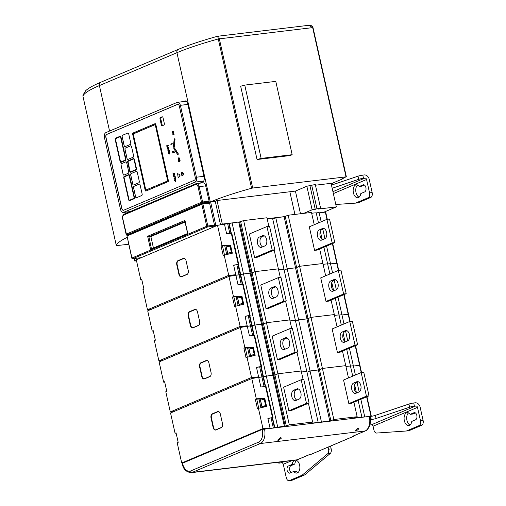 <?xml version="1.0" encoding="UTF-8"?>
<svg xmlns="http://www.w3.org/2000/svg" width="506" height="506" viewBox="0 0 506 506"><rect width="100%" height="100%" fill="white"/><g stroke="black" fill="none" stroke-linecap="round" stroke-linejoin="round"><path stroke-width="0.76" d="M127.17 237.39A93.952 12.776 -12.6 0 0 116.336 245.631L128.707 244.271M323.644 212.286L336.338 206.903L318.514 209.041L320.57 208.074L315.301 184.5L306.851 186.233L295.415 191.085L217.036 200.515L215.265 201.268L210.597 201.862L209.003 202.539L210.306 201.983A93.952 12.776 -12.6 0 1 251.571 188.264L252.69 188.036L219.319 38.753C218.864 36.919 218.32 36.09 217.688 36.274L217.662 36.242C201.565 40.727 188.434 45.11 178.27 49.392A3.251 2.587 67 0 0 176.936 52.7A93.952 12.776 -12.6 0 1 218.2 38.981L312.999 27.577C312.55 26.002 311.165 25.243 308.837 25.3L312.664 27.564L346.028 176.847L252.69 188.036M346.028 176.847L341.923 178.789L343.22 178.637L331.164 183.748M331.202 183.937L332.347 183.798L331.278 184.254M82.971 96.368L116.336 245.644L82.965 96.342L82.933 95.141L85.742 90.618C88.708 87.993 93.705 85.21 100.732 82.269A3.251 2.587 67 0 0 99.397 85.577L176.936 52.7L210.306 201.983M109.562 131.054L99.397 85.577A93.952 12.776 -12.6 0 0 82.965 96.342L82.933 95.141M217.688 36.274L251.571 188.264M343.22 178.637L343.144 178.27M332.347 183.798L332.24 183.292M261.14 158.41L292.164 154.691L290.128 155.557L257.048 159.523L240.66 86.216L244.752 85.103L261.14 158.41L257.048 159.523M292.164 154.691L275.783 81.384L244.752 85.103M183.343 101.573L185.455 100.922M184.652 101.017A4.061 2.397 -96.8 0 1 185.044 100.909A4.061 2.397 -96.8 0 1 187.796 103.983L204.127 177.049A4.061 2.397 -96.8 0 1 202.742 181.939L199.813 183.185M207.549 202.723L208.845 202.172A0.803 0.474 -96.8 0 0 209.117 201.205L205.689 185.873A4.054 2.397 -96.8 0 0 202.944 182.805L196.436 183.589A4.054 2.397 -96.8 0 0 196.043 183.691A0.81 0.645 -113 0 0 195.898 183.729L124.267 214.101A0.81 0.645 -113 0 1 124.406 214.063M128.41 234.702L127.069 234.866L126.247 234.158L201.502 202.248L202.33 202.957A0.803 0.474 -96.8 0 0 202.609 201.983L201.502 202.248L198.074 186.923A3.245 1.916 -96.8 0 0 195.569 184.557L123.932 214.93A3.245 1.916 -96.8 0 0 122.825 218.851L126.449 234.278M333.359 193.583L366.572 179.504L369.557 192.862L372.157 192.552L369.171 179.194A4.877 3.877 67 0 0 364.212 174.943L362.777 175.12A4.061 0.55 -12.6 0 0 357.982 176.196L331.468 185.12M366.572 179.504A1.626 1.29 67 0 0 364.915 178.087L363.479 178.264A4.061 0.55 167.4 0 0 358.691 179.339L332.17 188.264M372.157 192.552A4.061 2.397 83.2 0 1 370.772 197.441L358.077 202.824L355.471 203.134L368.166 197.751A4.061 2.397 -96.8 0 0 369.557 192.862M357.615 185.063A6.502 3.839 -96.8 0 0 355.832 191.432A6.502 3.839 -96.8 0 0 359.07 197.195M359.247 186.48A6.502 3.839 -96.8 0 0 356.268 184.829A6.502 3.839 -96.8 0 0 353.226 191.742A6.502 3.839 -96.8 0 0 357.812 197.738A6.502 3.839 -96.8 0 0 360.829 193.551L364.63 191.938A3.656 2.157 -96.8 0 0 365.939 187.84A3.656 2.157 -96.8 0 0 363.409 184.772A3.656 2.157 -96.8 0 0 363.055 184.867L359.247 186.48L361.853 186.164L364.453 185.063M335.801 204.494L355.471 203.134M336.338 206.903L331.069 183.33L315.453 185.202M219.863 224.923L215.866 225.436L214.234 226.125L214.512 225.145L209.592 203.146L209.041 202.533L202.362 203.38A0.81 0.455 82.8 0 1 202.9 204L209.592 203.146M232.95 222.811L222.305 224.088L221.166 224.569L223.968 224.234M284.916 216.581L267.162 218.712M240.382 221.925L238.351 222.166M320.57 208.074L312.12 209.807L303.726 213.361M309.988 185.86L315.257 209.433M306.851 186.233L312.12 209.807M295.415 191.085L300.488 213.753M289.856 191.787L294.916 214.417M217.036 200.515L222.305 224.088M215.265 201.268L220.502 224.702M210.597 201.862L215.866 225.436M127.493 235.113A0.81 0.645 -113 0 0 127.354 235.151L127.354 235.151A0.81 0.645 -113 0 0 127.019 235.979L201.818 204.266L206.733 226.264L207.814 225.999A0.81 0.455 82.8 0 1 207.561 226.973L132.762 258.686A0.81 0.645 -113 0 1 131.933 257.978L127.019 235.979L131.794 258.079L206.733 226.264A0.81 0.645 67 0 0 207.561 226.973L214.234 226.125M126.873 236.081A0.81 0.81 0 0 1 127.354 235.151L202.147 203.437A0.81 0.645 -113 0 0 201.818 204.266L202.9 204L207.814 225.999L214.512 225.145M187.618 233.513L151.446 248.851L148.909 236.776L147.632 236.264L184.867 220.477L187.909 234.076L150.674 249.863L147.632 236.264M185.24 221.375L184.867 220.477M187.935 233.405L187.909 234.076M151.604 248.807L150.674 249.863M184.937 221.501L148.909 236.776L150.864 236.542L153.432 248.01M185.057 222.045L150.864 236.542M136.418 260.337L134.754 261.045L136.525 260.83M134.191 258.528L134.754 261.045M231.489 275.966L235.379 275.308L232.583 275.643L232.501 275.258M241.254 284.53L239.098 274.859L235.891 275.245L243.519 274.056A8.128 1.107 -12.6 0 1 250.16 273.259L255.056 271.64L243.639 220.565L266.953 217.77L268.863 226.308M280.273 277.383L278.37 268.844L255.056 271.64L278.37 268.844L274.17 250.072M272.418 417.627L274.903 427.614L277.762 427.273A8.128 1.107 -12.6 0 1 284.41 426.476L289.305 424.85L312.613 422.061L309.527 423.408L318.198 422.421L306.781 371.353L301.424 371.992L306.781 371.353L295.371 320.279L290.008 320.924L295.371 320.279L283.955 269.211L278.591 269.85L283.955 269.211L272.538 218.137L267.174 218.782M360.835 399.304L364.756 416.843L361.891 417.184A8.128 1.107 -12.6 0 0 355.244 417.981L354.206 417.969L357.154 416.723L333.84 419.512L329.792 421.036L321.455 422.036L310.039 370.961L306.984 372.258L310.039 370.961L298.622 319.887L295.567 321.183L298.622 319.887L287.206 268.819L284.157 270.115L287.206 268.819L295.542 267.819L299.596 266.301L288.18 215.227L311.487 212.431L314.239 224.727M325.655 275.802L322.904 263.506L299.596 266.301L322.904 263.506L319.665 249.022M329.887 274.005L327.641 263.974A8.128 1.107 -12.6 0 0 323.1 264.372A8.128 1.107 -12.6 0 1 327.641 263.974L330.507 263.626L326.585 246.087M338.387 270.419L336.762 263.152L330.57 263.898L336.958 263.265M319.153 212.824L325.687 212.096L327.3 219.307M311.683 213.298A8.128 1.107 -12.6 0 1 316.231 212.899L319.09 212.558L321.158 221.792M272.74 219.041L275.789 217.744L284.125 216.745L288.18 215.227M217.529 225.328L222.052 245.549L221.065 245.967L223.203 255.543L224.19 255.125L228.712 275.346L147.474 309.792L142.951 289.571L143.938 289.154L141.794 279.578L140.813 279.995L136.291 259.774L217.529 225.328L232.102 222.982A8.128 1.107 -12.6 0 1 238.743 222.185L243.639 220.565M219.838 224.936L221.198 224.702M231.375 252.791L227.687 253.234L226.283 246.947A2.435 0.329 -12.6 0 1 228.725 246.384A2.435 0.329 -12.6 0 1 230.053 246.39L231.457 252.677A2.435 0.329 -12.6 0 1 231.375 252.791M326.712 235.619L326.56 234.929A2.435 0.329 -12.6 0 1 326.794 234.854M229.237 223.329L231.337 233.405M238.174 264.417L238.737 264.341L231.805 233.304L238.497 264.372M236.846 264.79L239.098 274.859L240.198 274.594L240.654 274.397L238.415 264.379M231.476 233.342L231.805 233.304M242.754 284.473L240.654 274.397L243.519 274.056L232.102 222.982M252.671 335.598L250.508 325.934L247.307 326.319L254.929 325.124L243.519 274.056A8.128 1.107 -12.6 0 1 250.16 273.259L238.743 222.185M314.587 250.381L309.318 226.815L326.914 219.351L329.52 219.041L334.789 242.614L317.192 250.072L314.587 250.381L332.183 242.924L334.789 242.614M254.619 257.573L257.225 257.257L274.821 249.8L269.553 226.226L266.947 226.543L249.35 234L254.619 257.573L272.215 250.109L274.821 249.8M272.215 250.109L266.947 226.543M264.828 245.935A5.281 3.118 -96.8 0 0 266.719 240.015A5.281 3.118 -96.8 0 0 263.057 235.581A5.281 3.118 -96.8 0 0 262.544 235.72L259.369 237.061A5.281 3.118 -96.8 0 0 257.478 242.988A5.281 3.118 -96.8 0 0 261.14 247.415A5.281 3.118 -96.8 0 0 261.653 247.276L264.828 245.935M264.221 235.802L261.975 236.751A5.281 3.118 -96.8 0 0 259.97 241.704A5.281 3.118 -96.8 0 0 262.582 246.884M324.795 238.743A5.281 3.118 -96.8 0 0 326.686 232.823A5.281 3.118 -96.8 0 0 323.024 228.389A5.281 3.118 -96.8 0 0 322.512 228.529L319.337 229.876A5.281 3.118 -96.8 0 0 317.445 235.796A5.281 3.118 -96.8 0 0 321.108 240.23A5.281 3.118 -96.8 0 0 321.62 240.091L324.795 238.743M324.188 228.611L321.942 229.566A5.281 3.118 -96.8 0 0 319.937 234.518A5.281 3.118 -96.8 0 0 322.55 239.699M332.183 242.924L326.914 219.351M329.792 421.036L318.375 369.962L310.039 370.961L318.375 369.962L306.959 318.888L298.622 319.887L306.959 318.888L295.542 267.819L287.206 268.819L275.789 217.744M332.575 272.867L330.507 263.626L327.641 263.974L323.903 247.225M322.164 239.464L320.368 231.419M318.47 222.931L316.231 212.899M324.928 238.68L322.809 229.193M227.687 253.234A2.435 0.329 -12.6 0 1 230.135 252.671A2.435 0.329 -12.6 0 1 231.457 252.677M186.094 260.875L188.2 270.305A3.453 2.043 83.2 0 1 188.036 273.278A3.453 2.043 83.2 0 1 187.024 274.461L181.578 276.769A3.453 2.043 83.2 0 1 178.909 274.246L176.796 264.815A3.453 2.043 83.2 0 1 177.979 260.66L183.419 258.351A3.453 2.043 83.2 0 1 185.367 259.18A3.453 2.043 83.2 0 1 186.094 260.875M222.052 245.549L230.578 245.347L229.901 245.638L231.628 253.373M221.065 245.967L229.901 245.638M224.468 224.152L226.612 233.734L231.324 233.329L238.263 264.379L233.671 265.327M228.712 275.346L235.777 274.745L233.633 265.163L238.263 264.379M224.19 255.125L232.336 253.209L230.578 245.347M235.777 274.745L231.729 275.321L229.351 276.333M140.813 279.995L141.889 279.989M147.474 309.792L150.706 309.571M222.476 245.916L224.519 255.049M188.068 273.202A3.251 1.923 83.2 0 1 187.138 274.246L181.698 276.554A3.251 1.923 83.2 0 1 181.382 276.637A3.251 1.923 83.2 0 1 179.181 274.176L177.075 264.752A3.251 1.923 83.2 0 1 178.188 260.837L183.627 258.528A3.251 1.923 83.2 0 1 183.944 258.446A3.251 1.923 83.2 0 1 185.417 259.243M183.994 258.44A3.251 1.923 -96.8 0 0 183.722 258.515L178.283 260.824A3.251 1.923 -96.8 0 0 177.17 264.739L179.282 274.163A3.251 1.923 -96.8 0 0 181.433 276.63M242.905 327.04L246.795 326.376L244 326.712L243.911 326.326M248.263 315.864L250.508 325.934L254.929 325.124A8.128 1.107 -12.6 0 1 261.577 324.333L266.472 322.708L255.056 271.64L252.108 272.886L240.692 221.818M291.69 328.451L289.786 319.912L266.472 322.708L289.786 319.912L285.586 301.146M330.892 420.764L319.476 369.69L318.375 369.962L319.476 369.69L308.065 318.622L306.959 318.888L311.013 317.37L299.596 266.301L296.649 267.547L285.232 216.479M337.066 326.87L334.321 314.574L311.013 317.37L334.321 314.574L331.082 300.096M341.303 325.073L339.058 315.042A8.128 1.107 -12.6 0 0 334.517 315.44A8.128 1.107 -12.6 0 1 339.058 315.042L341.923 314.7L338.002 297.161M349.804 321.487L348.179 314.226L341.98 314.966L348.375 314.34M332.398 243.626L336.762 263.152L337.104 263.171L332.708 243.494M284.125 216.745L295.542 267.819L296.649 267.547L308.065 318.622L311.013 317.37L322.423 368.444L345.737 365.648L322.423 368.444L319.476 369.69L322.423 368.444L333.84 419.512M264.088 386.673L261.925 377.002L258.718 377.387L266.346 376.198L254.929 325.124A8.128 1.107 -12.6 0 1 261.577 324.333L250.16 273.259L252.108 272.886L263.525 323.96L266.472 322.708L277.889 373.782L301.196 370.987L277.889 373.782L274.941 375.028L277.889 373.782L289.305 424.85M231.381 275.473L231.482 275.909L232.615 275.776M242.791 303.866L239.104 304.308L237.7 298.021A2.435 0.329 -12.6 0 1 240.141 297.458A2.435 0.329 -12.6 0 1 241.47 297.458L242.874 303.745A2.435 0.329 -12.6 0 1 242.791 303.866M338.128 286.687L337.97 286.004A2.435 0.329 -12.6 0 1 338.21 285.928M249.591 315.485L250.154 315.415L243.215 284.378L249.913 315.44M254.17 335.548L249.831 315.453M242.893 284.416L243.215 284.378M326.003 301.456L320.734 277.883L338.331 270.425L340.936 270.109L346.205 293.682L328.609 301.14L326.003 301.456L343.599 293.992L346.205 293.682M266.036 308.641L268.642 308.331L286.238 300.874L280.969 277.301L278.363 277.611L260.767 285.074L266.036 308.641L283.632 301.184L286.238 300.874M283.632 301.184L278.363 277.611M276.244 297.003A5.281 3.118 -96.8 0 0 278.136 291.083A5.281 3.118 -96.8 0 0 274.473 286.655A5.281 3.118 -96.8 0 0 273.961 286.788L270.786 288.135A5.281 3.118 -96.8 0 0 268.895 294.056A5.281 3.118 -96.8 0 0 272.557 298.489A5.281 3.118 -96.8 0 0 273.069 298.35L276.244 297.003M275.631 286.87L273.392 287.825A5.281 3.118 -96.8 0 0 271.387 292.778A5.281 3.118 -96.8 0 0 273.999 297.958M336.212 289.818A5.281 3.118 -96.8 0 0 338.103 283.898A5.281 3.118 -96.8 0 0 334.441 279.464A5.281 3.118 -96.8 0 0 333.928 279.603L330.753 280.95A5.281 3.118 -96.8 0 0 328.862 286.87A5.281 3.118 -96.8 0 0 332.524 291.298A5.281 3.118 -96.8 0 0 333.037 291.159L336.212 289.818M335.604 279.685L333.359 280.634A5.281 3.118 -96.8 0 0 331.354 285.586A5.281 3.118 -96.8 0 0 333.966 290.767M343.599 293.992L338.331 270.425M343.985 323.935L341.923 314.7L339.058 315.042L335.32 298.3M333.58 290.533L331.784 282.493M336.345 289.755L334.226 280.267M239.104 304.308A2.435 0.329 -12.6 0 1 241.552 303.745A2.435 0.329 -12.6 0 1 242.874 303.745M233.462 296.624L232.482 297.041L234.62 306.617L235.606 306.2L240.129 326.421L158.89 360.867L154.368 340.639L155.355 340.222L153.21 330.646L152.224 331.063L147.708 310.842L228.946 276.396L233.462 296.624L241.994 296.421L241.311 296.712L243.044 304.448M197.511 311.949L199.617 321.373A3.453 2.043 83.2 0 1 199.453 324.352A3.453 2.043 83.2 0 1 198.434 325.529L192.995 327.837A3.453 2.043 83.2 0 1 190.319 325.314L188.213 315.889A3.453 2.043 83.2 0 1 189.396 311.734L194.835 309.425A3.453 2.043 83.2 0 1 196.783 310.248A3.453 2.043 83.2 0 1 197.511 311.949M232.482 297.041L241.311 296.712M240.129 326.421L247.194 325.82L245.049 316.231L249.679 315.447L242.735 284.404L238.029 284.802L235.885 275.22L228.946 276.396M235.606 306.2L243.753 304.277L241.994 296.421M247.194 325.82L243.146 326.395L240.767 327.401M249.679 315.447L245.087 316.402M152.224 331.063L153.305 331.063M158.89 360.867L162.122 360.645M233.892 296.984L235.935 306.117M199.484 324.276A3.251 1.923 83.2 0 1 198.554 325.314L193.115 327.622A3.251 1.923 83.2 0 1 192.799 327.705A3.251 1.923 83.2 0 1 190.598 325.25L188.491 315.82A3.251 1.923 83.2 0 1 189.605 311.911L195.044 309.602A3.251 1.923 83.2 0 1 195.36 309.514A3.251 1.923 83.2 0 1 196.834 310.317M195.411 309.514A3.251 1.923 -96.8 0 0 195.139 309.59L189.699 311.898A3.251 1.923 -96.8 0 0 188.586 315.807L190.699 325.238A3.251 1.923 -96.8 0 0 192.849 327.698M134.311 197.334A1.221 0.721 -96.8 0 1 133.894 198.801L129.466 200.654A1.221 0.721 -96.8 0 1 128.644 199.737L123.768 177.929A1.221 0.721 -96.8 0 1 124.185 176.467L128.492 174.64A1.221 0.721 -96.8 0 1 128.613 174.608A1.221 0.721 -96.8 0 1 129.435 175.531L134.438 197.315A1.221 0.721 83.2 0 1 134.02 198.782L129.713 200.61A1.221 0.721 83.2 0 1 129.599 200.642A1.221 0.721 83.2 0 1 129.53 200.642M130.2 211.584L123.647 212.368C122.224 212.722 121.174 211.736 120.504 209.408L104.438 137.524C104.04 135.083 104.502 133.451 105.83 132.635L177.239 102.364C178.662 102.01 179.712 102.996 180.383 105.324L196.448 177.208C196.847 179.649 196.385 181.281 195.057 182.097L123.255 212.476L130.01 211.666M177.239 102.364L186.195 101.232M195.234 177.296L179.339 106.19A2.435 1.442 -96.8 0 0 177.688 104.35A2.435 1.442 -96.8 0 0 177.448 104.413L106.671 134.419A2.435 1.442 -96.8 0 0 105.843 137.354L121.737 208.459A2.435 1.442 -96.8 0 0 123.388 210.306A2.435 1.442 -96.8 0 0 123.622 210.243L194.399 180.231A2.435 1.442 -96.8 0 0 195.234 177.296M182.103 172.375A1.626 0.961 83.2 0 1 182.166 172.363L182.04 172.382A1.626 0.961 -96.8 0 1 183.052 173.299L182.818 173.4A1.221 0.721 -96.8 0 0 182.084 172.786A1.221 0.721 -96.8 0 0 181.515 174.083A1.221 0.721 -96.8 0 0 182.375 175.202A1.221 0.721 -96.8 0 0 182.963 174.203L183.33 174.083A1.626 0.961 83.2 0 1 182.558 175.595A1.626 0.961 83.2 0 1 182.489 175.595M182.04 172.382A1.626 0.961 -96.8 0 0 181.281 174.108A1.626 0.961 -96.8 0 0 182.426 175.607A1.626 0.961 -96.8 0 0 183.204 174.102M182.843 173.95L182.755 173.558L183.438 173.267L183.52 173.659L182.843 173.95L183.653 173.647L183.438 173.267M178.574 177.872L178.169 177.581L177.587 173.678L179.883 174.659L180.035 175.335L178.504 177.865M178.441 177.884L179.902 175.354L179.75 174.671M172.793 172.951L174.355 173.28L173.292 175.202L173.507 174.387L172.793 172.951L174.481 173.267L174.583 173.703L173.292 175.202M174.172 173.602L173.501 173.482L173.666 174.203L174.172 173.602M174.203 176.48L173.685 176.094L174.203 176.48L174.994 176.145L175.089 176.556L174.216 176.923L173.476 176.183L173.779 174.994L174.652 174.621L173.811 176.075L174.33 176.467M173.811 176.075L173.95 175.373M175.139 176.809L175.569 178.713L175.196 178.055L174.039 178.542L173.95 178.131L175.101 177.644L175.272 176.79L175.696 178.7L175.361 178.801M175.886 179.978L174.924 179.156L174.462 180.585L175.424 181.414L176.018 179.965L175.335 181.439M175.335 180.996L174.652 180.503L175.013 179.567L175.69 180.06L175.196 181.034M175.215 179.522L174.785 180.484L175.462 180.984M168.068 145.152L168.156 145.564L167.005 146.051L167.062 147.341L166.708 145.728L168.194 145.133L168.289 145.545L167.132 146.038L167.404 147.233L167.062 147.341M168.745 148.037L167.783 147.208L167.322 148.637L168.283 149.466L168.877 148.018L168.194 149.498M168.194 149.055L167.518 148.555L167.872 147.619L168.549 148.119L168.055 149.093M169.194 150.187L168.131 152.11L168.346 151.294L167.625 149.858L169.32 150.168L169.421 150.611L168.131 152.11M169.004 150.503L168.34 150.39L168.498 151.104L169.004 150.503M169.263 154.096L168.403 153.312L168.182 152.331L169.542 151.756L169.889 152.717L169.2 154.102M169.314 154.064L169.763 152.736M169.061 153.697L169.44 152.249L168.466 152.667L169.352 153.634M169.219 153.647L168.561 153.071M172.559 131.838L172.204 132.616L172.837 133.369L173.147 131.686L173.387 133.065L173.621 131.977L173.027 131.288L172.717 132.97L172.559 131.838L172.85 132.951M172.717 132.97L172.533 132.54M173.21 131.68L173.419 132.041M173.621 133.35L174.058 134.235L172.729 134.805L173.621 133.35L174.19 134.223L172.729 134.805M174.5 138.834A0.607 0.361 83.2 0 1 174.564 138.815L174.437 138.834A0.607 0.361 -96.8 0 1 174.867 139.605L174.298 146.892A0.607 0.361 83.2 0 1 173.944 147.322M174.437 138.834A0.607 0.361 -96.8 0 0 174.146 139.27L173.444 146.569A0.607 0.361 -96.8 0 0 174.165 146.904M172.255 143.906L170.895 144.482L170.8 144.071L172.16 143.495L172.388 143.894L170.895 144.482M177.979 153.539L174.418 148.049A0.607 0.361 -96.8 0 0 173.963 148.884L177.524 154.381A0.607 0.361 -96.8 0 0 177.979 153.539L178.112 153.52A0.607 0.361 83.2 0 1 177.891 154.545M173.956 151.528L172.597 152.104L172.508 151.692L173.868 151.117L174.089 151.515L172.597 152.104M174.07 152.034L174.165 152.445L172.805 153.021L172.71 152.61L174.07 152.034L174.292 152.432L172.805 153.021M178.479 158.308L178.118 159.08L178.757 159.839L179.067 158.157L179.307 159.535L179.535 158.448L178.947 157.752L178.637 159.441L178.479 158.308L178.763 159.422M179.13 158.144L179.339 158.511M178.637 159.441L178.447 159.01M179.624 161.047L178.416 160.244L178.763 161.825L178.707 160.617L179.719 161.42L179.959 160.51L179.269 159.928L179.775 160.56L179.586 161.06M179.156 161.098L179.851 161.408L179.282 161.085L179.851 161.408L180.092 160.491L179.402 159.915M179.756 161.034L178.416 160.244M130.681 172.204L135.893 169.997A1.221 0.721 -96.8 0 0 136.31 168.53L134.292 159.491A1.221 0.721 -96.8 0 0 133.464 158.568A1.221 0.721 -96.8 0 0 133.344 158.599L128.132 160.813A1.221 0.721 -96.8 0 0 127.714 162.281L129.732 171.313A1.221 0.721 -96.8 0 0 130.561 172.236A1.221 0.721 -96.8 0 0 130.681 172.204L130.807 172.192A1.221 0.721 83.2 0 1 130.693 172.223A1.221 0.721 83.2 0 1 130.624 172.223M129.96 171.218A0.81 0.481 -96.8 0 0 130.51 171.831A0.81 0.481 -96.8 0 0 130.592 171.812L135.804 169.605A0.81 0.481 -96.8 0 0 136.082 168.625L134.065 159.586A0.81 0.481 -96.8 0 0 133.514 158.973A0.81 0.481 -96.8 0 0 133.432 158.998L128.22 161.205A0.81 0.481 -96.8 0 0 127.942 162.186L130.093 171.205A0.81 0.481 -96.8 0 0 130.573 171.819M120.112 136.297A1.221 0.721 83.2 0 1 120.181 136.285A1.221 0.721 83.2 0 1 121.004 137.208L125.88 159.01A1.221 0.721 83.2 0 1 125.463 160.478L121.155 162.306A1.221 0.721 83.2 0 1 121.035 162.337L125.33 160.497A1.221 0.721 -96.8 0 0 125.747 159.029L120.871 137.227A1.221 0.721 -96.8 0 0 120.049 136.304A1.221 0.721 -96.8 0 0 119.928 136.335L115.621 138.163A1.221 0.721 -96.8 0 0 115.204 139.631L120.08 161.433A1.221 0.721 -96.8 0 0 120.902 162.356A1.221 0.721 -96.8 0 0 121.023 162.325A1.221 0.721 83.2 0 1 120.972 162.344M120.308 161.338A0.81 0.481 -96.8 0 0 120.858 161.952A0.81 0.481 -96.8 0 0 120.934 161.926L125.241 160.105A0.81 0.481 -96.8 0 0 125.52 159.124L120.649 137.322A0.81 0.481 -96.8 0 0 120.099 136.709A0.81 0.481 -96.8 0 0 120.017 136.728L115.71 138.555A0.81 0.481 -96.8 0 0 115.431 139.529L120.434 161.319A0.81 0.481 -96.8 0 0 120.921 161.933M124.274 176.86A0.81 0.481 -96.8 0 0 123.995 177.834L128.866 199.636A0.81 0.481 -96.8 0 0 129.416 200.256A0.81 0.481 -96.8 0 0 129.498 200.231L133.805 198.409A0.81 0.481 -96.8 0 0 134.084 197.429L129.207 175.626A0.81 0.481 -96.8 0 0 128.657 175.013A0.81 0.481 -96.8 0 0 128.581 175.032L124.4 176.841A0.81 0.481 -96.8 0 0 124.122 177.821L128.998 199.623A0.81 0.481 -96.8 0 0 129.485 200.237M177.751 104.344A2.435 1.442 -96.8 0 0 177.581 104.394L106.804 134.406A2.435 1.442 -96.8 0 0 105.969 137.341L121.864 208.447A2.435 1.442 -96.8 0 0 123.451 210.294M182.166 172.363A1.626 0.961 83.2 0 1 183.178 173.286L182.818 173.4M182.154 172.78A1.221 0.721 -96.8 0 0 181.648 174.064A1.221 0.721 -96.8 0 0 182.445 175.19M177.65 173.685L179.883 174.659M174.652 174.621L174.874 175.019L174.083 175.354M174.994 176.145L175.215 176.543L174.342 176.91M175.202 178.093L174.039 178.542M175.051 179.137L176.018 179.965M167.91 147.195L168.877 148.018M167.625 149.858L169.32 150.168M169.542 151.756L169.889 152.717M172.47 131.427L172.691 131.819M173.28 131.668L172.97 133.356M173.16 131.269L173.748 131.958L173.387 133.065M174.564 138.815A0.607 0.361 83.2 0 1 175 139.593L174.298 146.892M172.16 143.495L172.388 143.894M174.184 147.866A0.607 0.361 83.2 0 1 174.551 148.03L178.112 153.52M173.868 151.117L174.089 151.515M179.073 157.739L179.668 158.429L179.307 159.535M178.384 157.891L178.605 158.289M179.194 158.138L178.884 159.826M178.865 160.718L179.092 161.724L178.763 161.825M133.533 158.568A1.221 0.721 83.2 0 1 133.597 158.555A1.221 0.721 83.2 0 1 134.419 159.479L136.443 168.511A1.221 0.721 83.2 0 1 136.025 169.978L130.807 172.192M128.676 174.602A1.221 0.721 83.2 0 1 128.739 174.589A1.221 0.721 83.2 0 1 129.568 175.512L134.438 197.315M163.83 125.064A1.379 0.816 -96.8 0 0 164.305 123.401L163.058 117.822A1.379 0.816 -96.8 0 0 162.122 116.778A1.379 0.816 -96.8 0 0 161.99 116.81L160.491 117.449A1.379 0.816 -96.8 0 0 160.022 119.112L161.269 124.691A1.379 0.816 -96.8 0 0 162.205 125.735A1.379 0.816 -96.8 0 0 162.337 125.697L163.83 125.064M145.918 191.021A0.974 0.576 -96.8 0 0 145.987 191.021A0.974 0.576 -96.8 0 0 146.082 190.996L168.03 181.692A0.974 0.576 -96.8 0 0 168.359 180.515L155.823 124.419A0.974 0.576 -96.8 0 0 155.159 123.679A0.974 0.576 -96.8 0 0 155.095 123.692M128.714 133.938A1.221 0.721 -96.8 0 0 127.885 133.021A1.221 0.721 -96.8 0 0 127.771 133.053L122.553 135.26A1.221 0.721 -96.8 0 0 122.136 136.728L124.16 145.766A1.221 0.721 -96.8 0 0 124.982 146.683A1.221 0.721 -96.8 0 0 125.102 146.651L130.314 144.444A1.221 0.721 -96.8 0 0 130.731 142.977L128.714 133.938M133.167 157.214A1.221 0.721 -96.8 0 0 133.584 155.747L131.566 146.708A1.221 0.721 -96.8 0 0 130.744 145.785A1.221 0.721 -96.8 0 0 130.624 145.817L125.406 148.03A1.221 0.721 -96.8 0 0 124.995 149.498L127.012 158.53A1.221 0.721 -96.8 0 0 127.835 159.453A1.221 0.721 -96.8 0 0 127.955 159.422L133.167 157.214M126.715 162.742A1.221 0.721 -96.8 0 0 125.886 161.825A1.221 0.721 -96.8 0 0 125.766 161.857L121.459 163.678A1.221 0.721 -96.8 0 0 121.042 165.146L123.066 174.184A1.221 0.721 -96.8 0 0 123.888 175.108A1.221 0.721 -96.8 0 0 124.008 175.076L128.315 173.248A1.221 0.721 -96.8 0 0 128.733 171.781L126.715 162.742M137.271 172.242A1.221 0.721 -96.8 0 0 136.449 171.325A1.221 0.721 -96.8 0 0 136.329 171.357L131.117 173.564A1.221 0.721 -96.8 0 0 130.7 175.032L132.717 184.07A1.221 0.721 -96.8 0 0 133.546 184.987A1.221 0.721 -96.8 0 0 133.66 184.956L138.878 182.748A1.221 0.721 -96.8 0 0 139.295 181.281L137.271 172.242M140.13 185.013A1.221 0.721 -96.8 0 0 139.302 184.089A1.221 0.721 -96.8 0 0 139.182 184.121L133.97 186.334A1.221 0.721 -96.8 0 0 133.552 187.802L135.57 196.834A1.221 0.721 -96.8 0 0 136.399 197.757A1.221 0.721 -96.8 0 0 136.519 197.726L141.731 195.512A1.221 0.721 -96.8 0 0 142.148 194.051L140.13 185.013M173.64 173.507L173.767 174.077M168.005 147.607L167.644 148.543L168.321 149.036M168.479 150.409L168.606 150.984M169.447 152.287L168.599 152.648L168.688 153.052M133.578 158.973A0.81 0.481 -96.8 0 0 133.565 158.979L128.347 161.193A0.81 0.481 -96.8 0 0 128.075 162.167L130.093 171.205M120.162 136.709A0.81 0.481 -96.8 0 0 120.15 136.715L115.842 138.536A0.81 0.481 -96.8 0 0 115.564 139.517L120.434 161.319M128.581 175.032L128.707 175.013A0.81 0.481 -96.8 0 0 128.707 175.013L124.4 176.841M155.178 124.52L133.242 133.989L145.842 190.199M162.47 116.854L161.306 117.348A1.379 0.816 -96.8 0 0 160.832 119.011L162.078 124.59A1.379 0.816 -96.8 0 0 162.673 125.558M155.69 124.432A0.974 0.576 -96.8 0 0 155.032 123.698A0.974 0.576 -96.8 0 0 154.937 123.723L132.989 133.027A0.974 0.576 -96.8 0 0 132.654 134.198L145.197 190.3A0.974 0.576 -96.8 0 0 145.854 191.034A0.974 0.576 -96.8 0 0 145.949 191.009L167.897 181.705A0.974 0.576 -96.8 0 0 168.232 180.534L155.823 124.419M167.72 180.92L145.652 190.104L133.167 133.812L155.234 124.628L167.72 180.92M127.917 133.015A1.221 0.721 -96.8 0 0 127.835 133.04L122.616 135.254A1.221 0.721 -96.8 0 0 122.205 136.721L124.223 145.753A1.221 0.721 -96.8 0 0 125.014 146.683M130.776 145.785A1.221 0.721 -96.8 0 0 130.687 145.81L125.475 148.024A1.221 0.721 -96.8 0 0 125.058 149.491L127.076 158.523A1.221 0.721 -96.8 0 0 127.866 159.447M125.918 161.819A1.221 0.721 -96.8 0 0 125.836 161.844L121.522 163.672A1.221 0.721 -96.8 0 0 121.111 165.139L123.129 174.178A1.221 0.721 -96.8 0 0 123.919 175.101M136.481 171.319A1.221 0.721 -96.8 0 0 136.399 171.344L131.18 173.558A1.221 0.721 -96.8 0 0 130.763 175.025L132.787 184.057A1.221 0.721 -96.8 0 0 133.578 184.987M139.333 184.089A1.221 0.721 -96.8 0 0 139.251 184.114L134.033 186.328A1.221 0.721 -96.8 0 0 133.616 187.789L135.64 196.828A1.221 0.721 -96.8 0 0 136.43 197.751M254.322 378.108L258.212 377.451L255.416 377.786L255.328 377.4M259.673 366.932L261.925 377.002L266.346 376.198A8.128 1.107 -12.6 0 1 272.993 375.401L274.941 375.028L263.525 323.96L262.424 324.232L239.591 222.083M352.72 376.148L350.475 366.116A8.128 1.107 -12.6 0 0 345.927 366.515A8.128 1.107 -12.6 0 1 350.475 366.116L353.34 365.768L349.418 348.229M361.221 372.561L359.595 365.294L353.397 366.04L359.791 365.414M343.814 294.694L348.179 314.226L348.52 314.239L344.118 294.568M277.762 427.273L266.346 376.198A8.128 1.107 -12.6 0 1 272.993 375.401L261.577 324.333L262.424 324.232L273.835 375.3L274.941 375.028L286.358 426.103M242.798 326.541L242.893 326.984L244.031 326.851M254.208 354.934L250.521 355.376L249.116 349.089A2.435 0.329 -12.6 0 1 251.558 348.526A2.435 0.329 -12.6 0 1 252.886 348.533L254.29 354.82A2.435 0.329 -12.6 0 1 254.208 354.934M349.545 337.761L349.387 337.072A2.435 0.329 -12.6 0 1 349.627 336.996M261.007 366.559L261.57 366.483L254.632 335.446L261.33 366.515M265.587 386.616L261.248 366.521M254.309 335.491L254.632 335.446M348.482 377.944L342.499 351.164M337.42 352.524L332.151 328.957L349.747 321.493L352.347 321.183L357.615 344.757L340.026 352.214L337.42 352.524L355.016 345.067L357.615 344.757M303.107 379.525L297.003 352.214M277.452 359.715L280.058 359.399L297.648 351.942L292.379 328.369L289.78 328.685L272.184 336.142L277.452 359.715L295.049 352.252L297.648 351.942M295.049 352.252L289.78 328.685M287.661 348.077A5.281 3.118 -96.8 0 0 289.552 342.157A5.281 3.118 -96.8 0 0 285.89 337.723A5.281 3.118 -96.8 0 0 285.378 337.863L282.203 339.21A5.281 3.118 -96.8 0 0 280.311 345.13A5.281 3.118 -96.8 0 0 283.974 349.557A5.281 3.118 -96.8 0 0 284.486 349.418L287.661 348.077M287.047 337.945L284.808 338.893A5.281 3.118 -96.8 0 0 282.803 343.846A5.281 3.118 -96.8 0 0 285.416 349.026M347.628 340.886A5.281 3.118 -96.8 0 0 349.519 334.966A5.281 3.118 -96.8 0 0 345.857 330.538A5.281 3.118 -96.8 0 0 345.345 330.671L342.17 332.018A5.281 3.118 -96.8 0 0 340.279 337.938A5.281 3.118 -96.8 0 0 343.941 342.372A5.281 3.118 -96.8 0 0 344.453 342.233L347.628 340.886M347.015 330.753L344.776 331.708A5.281 3.118 -96.8 0 0 342.771 336.661A5.281 3.118 -96.8 0 0 345.383 341.841M355.016 345.067L349.747 321.493M355.402 375.009L353.34 365.768L350.475 366.116L346.73 349.368M344.997 341.607L343.201 333.562M347.761 340.823L345.642 331.341M250.521 355.376A2.435 0.329 -12.6 0 1 252.962 354.814A2.435 0.329 -12.6 0 1 254.29 354.82M244.879 347.692L243.892 348.109L246.036 357.685L247.023 357.268L251.539 377.489L170.301 411.935L165.785 391.714L166.771 391.296L164.627 381.72L163.64 382.138L159.124 361.916L240.363 327.471L244.879 347.692L253.411 347.495L252.728 347.78L254.461 355.516M208.927 363.017L211.034 372.448A3.453 2.043 83.2 0 1 210.869 375.42A3.453 2.043 83.2 0 1 209.851 376.603L204.411 378.912A3.453 2.043 83.2 0 1 201.736 376.388L199.63 366.958A3.453 2.043 83.2 0 1 200.812 362.802L206.252 360.493A3.453 2.043 83.2 0 1 208.2 361.322A3.453 2.043 83.2 0 1 208.927 363.017M243.892 348.109L252.728 347.78M251.539 377.489L258.61 376.888L256.466 367.305L261.09 366.521L254.151 335.478L249.439 335.876L247.301 326.294L240.363 327.471M247.023 357.268L255.163 355.351L253.411 347.495M258.61 376.888L254.562 377.463L252.184 378.475M261.09 366.521L256.504 367.47M163.64 382.138L164.722 382.131M170.301 411.935L173.539 411.713M245.309 348.058L247.352 357.192M210.901 375.351A3.251 1.923 83.2 0 1 209.971 376.388L204.532 378.697A3.251 1.923 83.2 0 1 204.215 378.779A3.251 1.923 83.2 0 1 202.014 376.319L199.908 366.894A3.251 1.923 83.2 0 1 201.015 362.979L206.461 360.67A3.251 1.923 83.2 0 1 206.777 360.588A3.251 1.923 83.2 0 1 208.244 361.385M206.821 360.582A3.251 1.923 -96.8 0 0 206.556 360.664L201.116 362.966A3.251 1.923 -96.8 0 0 200.003 366.882L202.109 376.306A3.251 1.923 -96.8 0 0 204.266 378.773M366.648 396.837L371.012 416.362L370.025 416.489L370.594 416.419A4.061 0.55 167.4 0 0 375.382 415.344L376.084 418.481A4.061 0.55 -12.6 0 1 371.296 419.563L370.436 419.664M355.231 345.769L359.595 365.294L359.937 365.313L355.535 345.636M284.41 426.476L272.993 375.401L273.835 375.3L285.251 426.375M254.214 377.615L254.309 378.058L255.448 377.919M265.618 406.008L261.937 406.451L260.533 400.164A2.435 0.329 -12.6 0 1 262.975 399.601A2.435 0.329 -12.6 0 1 264.303 399.601L265.707 405.888A2.435 0.329 -12.6 0 1 265.618 406.008M360.955 388.829L360.803 388.146A2.435 0.329 -12.6 0 1 361.044 388.07M265.726 386.559L266.048 386.521L272.747 417.583M272.664 417.595L272.987 417.558L266.048 386.521M357.154 416.723L353.915 402.238M348.836 403.598L343.568 380.025L361.164 372.568L363.763 372.252L369.032 395.825L351.442 403.288L348.836 403.598L366.433 396.141L369.032 395.825M312.613 422.061L308.42 403.288M288.869 410.783L291.475 410.474L309.065 403.016L303.796 379.443L301.19 379.753L283.6 387.216L288.869 410.783L306.465 403.326L309.065 403.016M306.465 403.326L301.19 379.753M299.078 399.145A5.281 3.118 -96.8 0 0 300.969 393.225A5.281 3.118 -96.8 0 0 297.307 388.798A5.281 3.118 -96.8 0 0 296.794 388.931L293.619 390.278A5.281 3.118 -96.8 0 0 291.728 396.198A5.281 3.118 -96.8 0 0 295.39 400.632A5.281 3.118 -96.8 0 0 295.902 400.493L299.078 399.145M298.464 389.013L296.219 389.968A5.281 3.118 -96.8 0 0 294.22 394.92A5.281 3.118 -96.8 0 0 296.832 400.101M359.045 391.96A5.281 3.118 -96.8 0 0 360.936 386.04A5.281 3.118 -96.8 0 0 357.274 381.606A5.281 3.118 -96.8 0 0 356.762 381.745L353.586 383.093A5.281 3.118 -96.8 0 0 351.695 389.013A5.281 3.118 -96.8 0 0 355.357 393.44A5.281 3.118 -96.8 0 0 355.87 393.307L359.045 391.96M358.431 381.828L356.192 382.776A5.281 3.118 -96.8 0 0 354.187 387.729A5.281 3.118 -96.8 0 0 356.8 392.909M366.433 396.141L361.164 372.568M355.244 417.981L355.155 417.564M361.891 417.184L358.147 400.442M356.414 392.675L354.617 384.636M359.178 391.897L357.059 382.409M261.937 406.451A2.435 0.329 -12.6 0 1 264.379 405.888A2.435 0.329 -12.6 0 1 265.707 405.888M256.295 398.766L255.309 399.183L257.453 408.759L258.44 408.342L262.956 428.563L181.717 463.009L177.201 442.788L178.188 442.364L176.044 432.788L175.057 433.212L170.541 412.985L251.779 378.545L256.295 398.766L264.828 398.564L264.145 398.854L265.878 406.59M220.344 414.091L222.45 423.516A3.453 2.043 83.2 0 1 222.286 426.495A3.453 2.043 83.2 0 1 221.267 427.678L215.828 429.98A3.453 2.043 83.2 0 1 213.152 427.462L211.046 418.032A3.453 2.043 83.2 0 1 212.229 413.876L217.669 411.568A3.453 2.043 83.2 0 1 219.617 412.39A3.453 2.043 83.2 0 1 220.344 414.091M255.309 399.183L264.145 398.854M262.956 428.563L270.027 427.962L267.883 418.373L272.506 417.589L265.568 386.546L260.856 386.951L258.718 377.362L251.779 378.545M258.44 408.342L266.58 406.419L264.828 398.564M270.027 427.962L265.498 428.74M272.506 417.589L267.921 418.544M175.057 433.212L176.139 433.206M181.717 463.009L183.267 462.901M256.725 399.133L258.762 408.26M222.311 426.419A3.251 1.923 83.2 0 1 221.388 427.456L215.948 429.765A3.251 1.923 83.2 0 1 215.632 429.853A3.251 1.923 83.2 0 1 213.431 427.393L211.325 417.962A3.251 1.923 83.2 0 1 212.431 414.053L217.877 411.745A3.251 1.923 83.2 0 1 218.194 411.663A3.251 1.923 83.2 0 1 219.661 412.46M218.238 411.656A3.251 1.923 -96.8 0 0 217.972 411.732L212.533 414.041A3.251 1.923 -96.8 0 0 211.419 417.95L213.526 427.38A3.251 1.923 -96.8 0 0 215.676 429.841M420.486 420.72A4.061 2.397 -96.8 0 1 419.101 425.609L406.4 430.992L376.584 433.054A4.061 2.397 -96.8 0 1 373.909 429.973L373.067 426.204L417.501 407.362L420.486 420.72L423.092 420.41L420.106 407.052A4.877 3.877 67 0 0 415.148 402.801L413.706 402.978A4.061 0.55 -12.6 0 0 408.918 404.054L375.382 415.344M417.501 407.362A1.626 1.29 67 0 0 415.85 405.945L414.408 406.122A4.061 0.55 167.4 0 0 409.62 407.197L376.084 418.481M369.886 424.97L371.41 424.787L415.85 405.945M279.717 462.067L278.711 462.699A4.061 0.55 167.4 0 0 278.496 462.952A4.061 0.55 167.4 0 0 280.191 463.028L284.973 461.434M423.092 420.41A4.061 2.397 83.2 0 1 421.7 425.299L409.006 430.682L406.4 430.992M408.551 412.921A6.502 3.839 -96.8 0 0 406.767 419.291A6.502 3.839 -96.8 0 0 409.999 425.053M410.183 414.338A6.502 3.839 -96.8 0 0 407.197 412.687A6.502 3.839 -96.8 0 0 404.161 419.6A6.502 3.839 -96.8 0 0 408.747 425.597A6.502 3.839 -96.8 0 0 411.764 421.409L415.565 419.797A3.656 2.157 -96.8 0 0 416.874 415.698A3.656 2.157 -96.8 0 0 414.338 412.63A3.656 2.157 -96.8 0 0 413.984 412.725L410.183 414.338L412.788 414.022L415.382 412.921M373.067 426.204A1.626 1.29 67 0 0 371.41 424.787M304.713 474.9L302.114 475.21L289.413 480.592L292.019 480.283L304.713 474.9L330.209 453.509A4.061 2.397 83.2 0 0 331.171 448.885L330.538 446.077M292.019 480.283A4.061 2.397 83.2 0 1 291.627 480.39L289.021 480.7A4.061 2.397 -96.8 0 0 289.413 480.592M296.548 460.409A6.502 3.839 -96.8 0 0 294.789 464.053L290.988 465.665A3.656 2.157 -96.8 0 0 289.59 468.891A3.656 2.157 -96.8 0 0 291.171 472.541M290.988 465.665L288.382 465.982A3.656 2.157 -96.8 0 0 287.073 470.08A3.656 2.157 -96.8 0 0 289.609 473.148A3.656 2.157 -96.8 0 0 289.963 473.053L293.765 471.44L296.371 471.124A6.502 3.839 -96.8 0 0 298.002 472.541M294.789 464.053L292.183 464.369A6.502 3.839 -96.8 0 1 294.808 460.258M293.765 471.44A6.502 3.839 -96.8 0 0 296.75 473.085A6.502 3.839 -96.8 0 0 299.824 466.507A6.502 3.839 -96.8 0 0 295.599 460.163M288.382 465.982L292.183 464.369M302.114 475.21L327.603 453.819A4.061 2.397 -96.8 0 0 328.565 449.195L331.171 448.885M281.633 462.857A1.626 1.29 67 0 1 283.284 464.268L286.269 477.626A4.061 2.397 -96.8 0 0 289.021 480.7M328.097 447.114L328.565 449.195M262.272 429.404L182.47 463.237A10.563 6.236 -96.8 0 0 190.648 470.953L258.661 442.117A10.563 6.236 -96.8 0 0 262.272 429.404L369.994 416.324C370.778 420.05 370.563 423.452 369.348 426.539C367.679 429.449 366.376 430.897 365.427 430.891A1.626 1.29 -113 0 1 365.149 430.967L260.318 443.534A12.188 7.198 -96.8 0 0 264.48 428.86M190.648 470.953A1.626 1.29 67 0 0 192.299 472.37A12.188 7.198 -96.8 0 1 191.116 472.686C186.025 472.003 183.052 468.917 182.185 463.439L182.47 463.237M280.476 437.456L277.617 440.138L278.559 440.429L281.481 438.057L280.476 437.456M357.957 428.165L355.098 430.853L356.041 431.137L358.963 428.772L357.957 428.165M365.427 430.891L352.448 436.349L354.238 436.033L355.357 435.16M354.238 436.033L311.19 454.28L353.751 436.191M309.938 454.407L311.127 454.268M127.79 212.609L127.645 211.951M208.845 202.172L202.33 202.957L127.069 234.866A0.803 0.474 -96.8 0 1 126.993 234.885L126.993 234.885A0.803 0.474 -96.8 0 1 126.747 234.809M123.932 214.93A0.81 0.645 -113 0 1 124.267 214.101C122.775 215.031 122.25 216.644 122.686 218.953L122.686 218.953M195.569 184.557A0.81 0.645 -113 0 1 195.898 183.729L196.436 183.589A4.054 2.397 -96.8 0 1 199.181 186.651L198.074 186.923M205.689 185.873L199.181 186.651L202.609 201.983L209.117 201.205M332.929 191.654L364.915 178.087M358.691 179.339L357.982 176.196M363.479 178.264L362.777 175.12M363.776 184.779L363.055 184.867M368.166 197.751L370.772 197.441M202.438 203.38L208.965 202.552M141.25 257.668L132.762 258.686A0.81 0.481 -96.8 0 1 132.686 258.711A0.81 0.481 -96.8 0 1 132.433 258.629M311.69 185.139L316.958 208.712M226.701 254.531L224.74 245.758M227.808 254.271L225.897 245.733M229.838 233.456L227.681 223.791M326.971 219.345L325.345 212.084M242.399 284.435L237.946 264.511M230.983 233.361L228.782 223.519M262.544 235.72L263.588 235.594M322.512 228.529L323.555 228.402M259.369 237.061L261.975 236.751M319.337 229.876L321.942 229.566M178.909 274.246L179.282 274.163M176.796 264.815L177.17 264.739M238.117 305.605L236.157 296.832M239.224 305.346L237.314 296.801M253.816 335.503L249.363 315.58M273.961 286.788L275.005 286.662M333.928 279.603L334.972 279.476M270.786 288.135L273.392 287.825M330.753 280.95L333.359 280.634M190.319 325.314L190.699 325.238M188.213 315.889L188.586 315.807M180.383 105.324L187.897 104.426M196.448 177.208L203.962 176.303M195.057 182.097L203.684 181.059M161.269 124.691L162.078 124.59M160.022 119.112L160.832 119.011M160.491 117.449L161.306 117.348M249.534 356.679L247.573 347.9M250.641 356.414L248.731 347.875M265.233 386.578L260.78 366.654M285.378 337.863L286.421 337.736M345.345 330.671L346.389 330.551M282.203 339.21L284.808 338.893M342.17 332.018L344.776 331.708M201.736 376.388L202.109 376.306M199.63 366.958L200.003 366.882M260.951 407.747L258.99 398.975M262.057 407.488L260.147 398.949M273.284 427.804L271.089 418.007M274.416 427.671L272.196 417.722M296.794 388.931L297.838 388.81M356.762 381.745L357.805 381.619M293.619 390.278L296.219 389.968M353.586 383.093L356.192 382.776M213.152 427.462L213.526 427.38M211.046 418.032L211.419 417.95M370.594 416.419L371.296 419.563M409.62 407.197L408.918 404.054M414.408 406.122L413.706 402.978M414.705 412.637L413.984 412.725M283.284 464.268L291.93 460.605M327.603 453.819L330.209 453.509M278.711 462.699L278.597 462.199M419.101 425.609L421.7 425.299M191.116 472.686L295.947 460.118A12.188 7.198 -96.8 0 0 297.13 459.802L309.824 454.42M258.661 442.117A1.626 1.29 67 0 0 260.318 443.534L192.299 472.37L297.13 459.802A1.626 1.29 67 0 0 297.414 459.726L309.9 454.439L311.19 454.28M369.31 416.299A12.188 7.198 83.2 0 1 365.149 430.967L352.448 436.349M100.732 82.269L178.27 49.392M308.837 25.3L217.662 36.242M346.37 176.866L312.999 27.577M122.686 218.959L126.108 234.259L126.993 234.885L128.372 234.721M141.212 257.687L132.686 258.711A0.81 0.81 0 0 1 131.794 258.079M184.835 221.04L187.663 233.702M338.716 270.375L337.104 263.171M350.127 321.449L348.52 314.239M371.334 416.312L366.951 396.71M361.543 372.524L359.937 365.313M278.496 462.952L278.332 462.231M297.414 459.726L295.947 460.118"/></g></svg>
